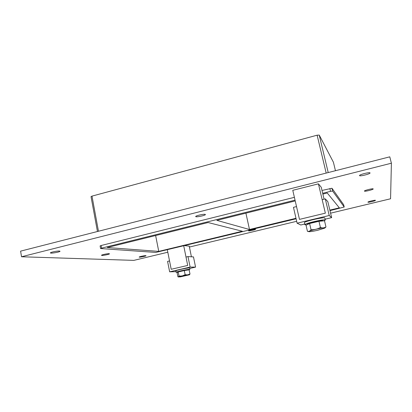 <?xml version="1.0" encoding="UTF-8"?>
<svg xmlns="http://www.w3.org/2000/svg" width="412" height="412" viewBox="0 0 412 412"><rect width="100%" height="100%" fill="white"/><g stroke="black" fill="none" stroke-linecap="round" stroke-linejoin="round"><path stroke-width="0.62" d="M145.755 255.636L146.018 255.713C146.265 256.12 139.112 257.541 139.184 257.073C138.932 256.743 144.524 255.517 145.755 255.636M373.195 188.938C373.524 189.597 364.399 191.827 364.429 191.08C364.028 190.442 373.241 188.181 373.195 188.933L373.195 188.938M109.072 253.679L109.474 253.802C109.772 254.343 101.445 255.924 101.517 255.311C101.223 254.884 107.465 253.54 109.072 253.679M205.207 214.374L205.418 214.528C205.83 215.404 195.685 217.51 195.71 216.542C195.273 215.8 203.852 213.838 205.207 214.374M255.502 229.216L255.584 229.278C255.852 229.726 248.493 231.328 248.549 230.808C248.261 230.416 254.807 228.912 255.502 229.216M375.445 200.345C375.713 200.824 367.875 202.709 367.926 202.153C367.607 201.689 375.507 199.789 375.445 200.345L375.445 200.345M59.359 251.032L60.013 251.227C60.379 251.974 50.372 253.735 50.439 252.906C50.094 252.34 57.17 250.851 59.359 251.032M370.043 172.947C370.465 173.91 359.537 176.64 359.537 175.579C359.001 174.647 370.053 171.866 370.038 172.937L370.043 172.947M158.754 251.382L242.297 231.235L208.101 222.526L107.208 247.53L158.754 251.382L155.633 235.53M295.224 200.932L216.851 220.358L249.487 229.505L245.912 213.153M322.864 194.083L327.246 192.996L339.349 207.833L329.852 210.12M295.981 218.288L249.487 229.505M167.808 252.226L133.833 260.379L21.532 256.764L20.6 251.14L389.778 156.833L391.4 163.209L390.561 198.78L330.573 213.174M21.532 256.764L391.4 163.209M296.671 221.306L189.427 247.04M101.095 245.521L100.101 245.923L100.585 248.549L101.579 248.153L101.095 245.521L294.395 197.333M343.665 204.754L344.211 207.025L343.665 204.754L331.969 188.258L322.004 190.452M100.585 248.549L155.803 252.427L296.094 218.787M329.971 210.625L344.211 207.025M333.421 162.266L335.456 170.712M344.205 207.015L332.649 191.096L331.969 188.258M329.858 188.495L330.537 191.338L332.649 191.096M330.537 191.338L322.678 193.285M295.043 200.144L101.579 248.153M98.463 231.25L91.994 196.122L91.031 196.627L97.448 231.508M91.994 196.122L317.127 135.188L326.175 173.081M328.215 172.561L319.243 135.085L317.127 135.188M319.243 135.085L333.411 162.235M325.289 198.888L322.163 199.655L325.356 213.159L299.473 219.38L296.527 206.587L293.468 207.339L297.103 223.186L329.234 215.502L325.289 198.888L327.844 201.684L331.639 217.639L329.234 215.502M331.639 217.639L325.145 219.189M304.726 224.051L300.76 224.993L297.103 223.186M169.646 271.822L190.128 267.074L187.996 256.583L186.003 257.052L187.702 265.436L171.201 269.278L169.543 260.94L167.581 261.404L169.646 271.822L175.97 271.647M190.128 267.074L195.561 267.115L189.726 268.464M187.996 256.583L193.475 256.908L195.561 267.115M324.115 220.827L325.295 219.962C324.568 218.849 303.974 223.639 304.875 224.705L306.724 224.859M304.875 224.705L304.411 222.691C303.5 221.584 324.079 216.784 324.816 217.943L325.346 220.034M188.706 269.906L189.911 269.381L189.551 269.309C187.496 269.237 175.605 271.838 176.094 272.255L177.799 272.208M176.094 272.255L175.816 270.875C175.321 270.442 187.213 267.836 189.273 267.929L189.633 268.006L189.911 269.381M308.892 231.657L307.44 231.312L306.023 225.184L309.603 223.515L311.045 229.726C314.356 229.829 317.477 229.098 320.423 227.522L318.96 221.285L309.603 223.515M307.44 231.312C308.815 231.621 310.02 231.091 311.045 229.726M320.423 227.522C322.483 228.166 324.332 227.975 325.959 226.955L324.507 220.791L318.96 221.285M325.959 226.955L324.805 228.057M317.729 230.267C313.238 231.287 310.324 231.76 308.974 231.678C307.347 231.513 314.315 229.427 320.047 228.387C323.636 227.748 325.202 227.656 324.738 228.109L317.729 230.267M307.63 224.432L307.553 224.102C306.909 223.309 322.024 219.792 322.606 220.605L322.72 220.95M189.978 273.98L189.134 269.839L184.298 270.555L178.221 271.961L177.083 272.626L177.907 276.746L178.231 276.946L179.055 276.128L182.222 275.922L185.143 274.732L187.692 274.85L189.978 273.98L189.546 274.727M178.221 271.961L179.055 276.128M187.692 274.85L189.443 274.799L180.446 276.859L178.571 276.936L182.171 275.932M184.298 270.555L185.143 274.732M182.222 275.922L187.651 274.856M177.958 272.116L177.912 271.879C177.557 271.57 186.301 269.659 187.831 269.706L188.15 269.989M167.329 249.811L171.201 269.278L187.702 265.436L183.737 245.861M184.7 245.629L189.247 246.139L191.42 256.789M318.424 183.845L292.778 190.313L299.473 219.38L325.356 213.159L318.424 183.845L321.242 187.233L324.074 199.187M335.456 170.707L333.416 162.246"/></g></svg>
